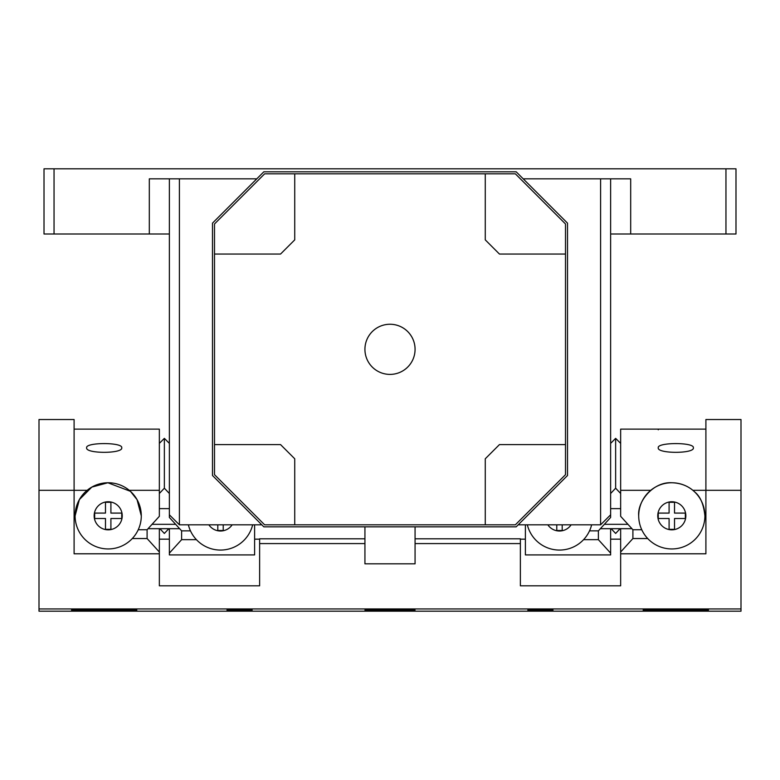 <?xml version="1.0" encoding="UTF-8"?>
<svg xmlns="http://www.w3.org/2000/svg" width="780" height="780" viewBox="0 0 780 780"><rect width="100%" height="100%" fill="white"/><g stroke="black" fill="none" stroke-linecap="round" stroke-linejoin="round"><path stroke-width="1.17" d="M261.807 524.823L179.4 524.823L169.367 514.8L169.367 178.834L256.796 178.834M523.204 178.834L600.6 178.834L600.6 524.823L518.193 524.823M725.956 168.811L735.989 168.811L735.989 234L725.956 234L725.956 168.811L54.044 168.811L54.044 234L149.311 234L149.311 178.834L169.367 178.834M54.044 234L44.011 234L44.011 168.811L54.044 168.811M179.4 178.834L179.4 524.823M169.367 234L149.311 234M600.6 178.834L630.688 178.834L630.688 234L725.956 234M630.688 234L610.633 234M610.633 178.834L610.633 517.452L598.377 530.858L589.524 530.858A33.091 33.091 0 0 1 527.338 524.823M600.6 524.823L610.633 514.8M390 324.256A25.067 25.067 0 0 0 364.933 349.323A25.067 25.067 0 0 0 390 374.4A25.067 25.067 0 0 0 415.067 349.323A25.067 25.067 0 0 0 390 324.256A25.067 25.067 0 0 0 365.089 346.456A25.067 25.067 0 0 0 387.133 374.234M214.5 444.6L214.5 474.679L264.644 524.823L515.356 524.823L565.5 474.679L565.5 223.967L515.356 173.823L264.644 173.823L214.5 223.967L214.5 444.6L280.546 444.6L294.733 458.776L294.733 524.823M263.815 526.832L516.184 526.832L567.508 475.507L567.508 223.139L516.184 171.814L263.815 171.814L212.492 223.139L212.492 475.507L263.815 526.832M485.267 524.823L485.267 458.776L499.453 444.6L565.5 444.6M565.5 254.056L499.453 254.056L485.267 239.87L485.267 173.823M294.733 173.823L294.733 239.87L280.546 254.056L214.5 254.056M390 374.4A25.067 25.067 0 0 0 414.911 352.19A25.067 25.067 0 0 0 392.866 324.412M415.058 348.504L415.067 349.333M169.367 528.684L169.367 553.137L181.623 539.663L196.423 539.663A33.091 33.091 0 0 0 252.661 524.823M188.37 524.823A33.091 33.091 0 0 0 190.476 530.858L181.623 530.858L181.623 539.663M181.623 530.858L169.367 517.452L169.367 514.8M169.367 553.137L169.367 554.911L254.611 554.911L254.611 524.823M190.476 530.858A33.091 33.091 0 0 0 196.423 539.663M217.805 524.823L217.805 530.507L223.226 530.507L223.226 524.823M39 608.946L39 611.188L741 611.188L741 608.946L39 608.946L39 490.318L74.1 490.318L74.1 553.79L74.1 429.127L159.344 429.127L159.344 516.331L147.098 529.737L147.098 538.541L159.344 552.016L159.344 528.684M39 490.318L39 419.523L74.1 419.523L74.1 490.318L87.145 490.318A33.091 33.091 0 0 0 95.989 546.614A33.091 33.091 0 0 0 138.236 529.737L147.098 529.737M132.288 538.541L147.098 538.541M415.067 526.832L415.067 563.823L364.933 563.823L364.933 543.592L259.633 543.592L259.633 585.809L159.344 585.809L159.344 553.79L74.1 553.79L159.344 553.79L159.344 552.016M87.145 490.318L87.145 490.318A33.091 33.091 0 0 1 129.256 490.318L159.344 490.318M86.638 447.798C85.225 442.192 123.123 442.182 121.739 447.798C123.172 453.814 85.254 453.843 86.638 447.798M138.236 529.737A33.091 33.091 0 0 0 129.256 490.318M105.485 529.337L110.906 529.337L110.906 518.505L121.739 518.505L121.739 513.084L110.906 513.084L110.906 502.252L105.485 502.252L105.485 513.084L94.663 513.084L94.663 518.505L105.485 518.505L105.485 529.337L105.485 518.534M110.906 529.337L110.906 518.534M121.739 518.505L121.739 513.113L110.906 513.113M110.906 502.291L105.485 502.291M105.485 513.084L94.663 513.113L94.663 518.505M159.88 528.684L164.356 533.452L168.831 528.684M148.064 528.684L179.634 528.684M152.032 524.326L175.656 524.326M159.344 508.648L169.367 508.648M159.344 443.381L164.356 438.36L164.356 488.192L159.344 493.506M169.367 493.506L164.356 488.192M598.377 530.858L598.377 539.663L610.633 553.137L610.633 528.684M591.63 524.823A33.091 33.091 0 0 1 589.524 530.858M610.633 553.137L610.633 554.911L525.389 554.911L525.389 524.823M598.377 539.663L583.576 539.663M556.774 524.823L556.774 530.507L562.195 530.507L562.195 524.823M620.656 490.318L620.656 516.331L632.902 529.737L641.764 529.737A33.091 33.091 180 0 1 650.744 490.318L620.656 490.318L620.656 429.127L705.9 429.127L705.9 553.79L620.656 553.79L620.656 552.016L632.902 538.541L632.902 529.737M415.067 538.804L520.367 538.804L520.367 585.809L620.656 585.809L620.656 553.79L705.9 553.79L705.9 490.318L692.855 490.318A33.091 33.091 180 0 1 684.011 546.614A33.091 33.091 180 0 1 641.764 529.737M647.712 538.541L632.902 538.541M692.855 490.318L692.855 490.318A33.091 33.091 180 0 0 650.744 490.318L650.744 490.318M693.361 447.798C694.795 453.823 656.858 453.833 658.261 447.798C656.848 442.202 694.726 442.172 693.361 447.798M620.656 528.684L620.656 552.016M669.094 518.505L658.261 518.505L658.261 513.084L669.094 513.084L669.094 502.252L674.515 502.252L674.515 513.084L685.337 513.084L685.337 518.505L674.515 518.505L674.515 529.337L669.094 529.337L669.094 518.505M669.094 529.337L669.094 518.534M658.261 518.505L658.261 513.113L669.094 513.113M669.094 502.291L674.515 502.291M674.515 513.084L685.337 513.113L685.337 518.505M674.515 518.534L674.515 529.337M658.261 429.799L658.261 429.312M611.169 528.684L615.644 533.452L620.12 528.684M631.937 528.684L600.366 528.684M627.968 524.326L604.344 524.326M620.656 508.648L610.633 508.648M620.656 493.506L615.644 488.192L615.644 438.36L620.656 443.381M615.644 488.192L610.633 493.506M377.462 610.555L402.538 610.555L377.462 610.555M377.462 609.59L402.538 609.59L377.462 609.59M76.606 610.555L101.683 610.555L76.606 610.555M76.606 609.59L101.683 609.59L76.606 609.59M678.317 610.555L703.394 610.555L678.317 610.555M678.317 609.59L703.394 609.59L678.317 609.59M527.894 609.59L552.962 609.59L527.894 609.59M527.894 610.067L552.962 610.067L527.894 610.067M527.894 610.555L552.962 610.555L527.894 610.555M227.038 609.59L252.106 609.59L227.038 609.59M227.038 610.067L252.106 610.067L227.038 610.067M227.038 610.555L252.106 610.555L227.038 610.555M678.317 609.112L703.394 609.112L678.317 609.112M678.317 611.033L703.394 611.033L678.317 611.033M76.606 609.112L101.683 609.112L76.606 609.112M76.606 611.033L101.683 611.033L76.606 611.033M643.217 610.789L708.406 610.789L643.217 610.789M71.594 610.789L136.783 610.789L71.594 610.789M643.217 610.311L708.406 610.311L643.217 610.311M71.594 610.311L136.783 610.311L71.594 610.311M643.217 609.833L708.406 609.833L643.217 609.833M71.594 609.833L136.783 609.833L71.594 609.833M643.217 609.346L708.406 609.346L643.217 609.346M71.594 609.346L136.783 609.346L71.594 609.346M364.933 610.067L415.067 610.067L364.933 610.067M259.633 539.165L254.611 539.165M169.367 539.165L159.344 539.165M259.633 543.592L259.633 538.804L364.933 538.804M741 608.946L741 490.318L705.9 490.318L705.9 419.523L741 419.523L741 490.318M520.367 543.592L415.067 543.592L415.067 563.823L364.933 563.823L364.933 526.832M620.656 539.165L610.633 539.165M525.389 539.165L520.367 539.165M208.874 524.823A14.04 14.04 0 0 0 232.157 524.823M122.236 515.794A14.04 14.04 0 0 0 108.196 501.755A14.04 14.04 0 0 0 94.156 515.794A14.04 14.04 0 0 0 108.196 529.834A14.04 14.04 0 0 0 122.236 515.794M571.126 524.823A14.04 14.04 0 0 1 547.843 524.823M657.764 515.794A14.04 14.04 180 0 1 671.804 501.755A14.04 14.04 180 0 1 685.844 515.794A14.04 14.04 180 0 1 671.804 529.834A14.04 14.04 180 0 1 657.764 515.794M141.287 515.853L137.046 499.639L130.397 491.302L107.874 482.761L91.826 487.1L79.355 499.629L75.104 515.853M169.367 443.381L164.356 438.36M704.896 515.853C703.726 504.416 700.362 496.499 694.824 492.073C688.789 486.223 681.233 483.113 672.126 482.761C653.231 481.367 637.172 501.579 638.713 515.853M610.633 443.381L615.644 438.36"/></g></svg>
